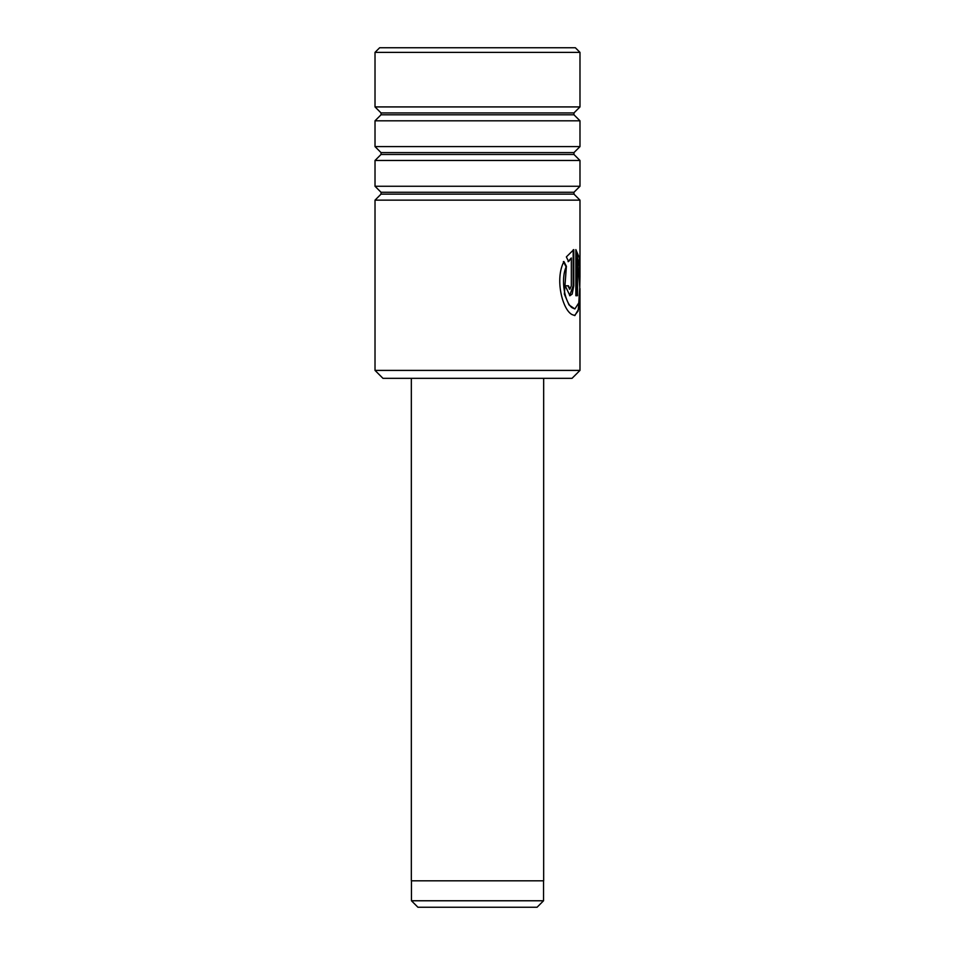 <?xml version="1.0" encoding="UTF-8"?>
<svg xmlns="http://www.w3.org/2000/svg" width="955" height="955" viewBox="0 0 955 955"><rect width="100%" height="100%" fill="white"/><g stroke="black" fill="none" stroke-linecap="round" stroke-linejoin="round"><path stroke-width="1.43" d="M537.068 907.25L417.932 907.25L411.462 900.768L543.538 900.768L537.068 907.25M411.462 880.808L411.462 900.768M543.538 880.808L543.538 900.768M543.67 378.323L543.67 880.808L411.33 880.808L411.33 378.323M572.045 378.323L382.955 378.323L375.017 370.397L579.983 370.397L572.045 378.323M375.017 52.382L379.648 47.75L575.352 47.75L579.983 52.382L375.017 52.382L375.017 106.924L579.983 106.924L573.967 112.929L381.033 112.929L381.033 114.803L375.017 120.808L579.983 120.808L579.983 146.593L375.017 146.593L375.017 120.808M579.983 186.261L375.017 186.261L375.017 160.476L579.983 160.476L579.983 186.261L573.967 192.265L381.033 192.265L381.033 194.14L375.017 200.144L579.983 200.144L579.983 276.449L579.482 258.16L575.853 249.601L575.853 295.716L577.5 295.716L577.5 257.981L579.769 287.539L578.79 302.89L574.874 308.943L572.164 307.773C565.121 303.201 560.108 279.899 566.387 266.278L563.951 261.575C554.557 279.051 562.579 310.089 572.164 314.625L574.874 315.556L579.351 307.916L579.983 276.449M573.788 249.601L566.363 256.895L568.619 261.598L571.329 257.981L571.329 285.796L569.944 289.102L568.476 285.796L565.241 285.796L569.944 295.716L572.164 294.092L573.788 285.796L573.788 249.601M568.034 261.598L571.329 257.981M569.646 289.031L567.891 285.796M569.646 295.692L573.167 285.796L573.167 249.828M574.552 315.532L578.097 311.055L579.231 299.679M579.231 265.299L575.853 249.935M576.856 295.716L576.856 257.981L577.5 257.981M574.874 308.943L569.025 304.943L564.357 294.128L566.387 266.278M565.814 266.278L563.39 261.575M573.967 192.265L573.967 194.14L381.033 194.14M381.033 152.597L573.967 152.597L573.967 154.471L381.033 154.471L381.033 152.597L375.017 146.593M573.967 112.929L573.967 114.803L381.033 114.803M573.167 285.796L573.788 285.796M573.967 194.14L579.983 200.144M573.967 152.597L579.983 146.593M573.967 154.471L579.983 160.476M573.967 114.803L579.983 120.808M579.983 52.382L579.983 106.924M579.983 288.541L579.983 370.397M375.017 200.144L375.017 370.397M381.033 112.929L375.017 106.924M381.033 154.471L375.017 160.476M381.033 192.265L375.017 186.261M569.347 289.102L569.944 289.102"/></g></svg>
